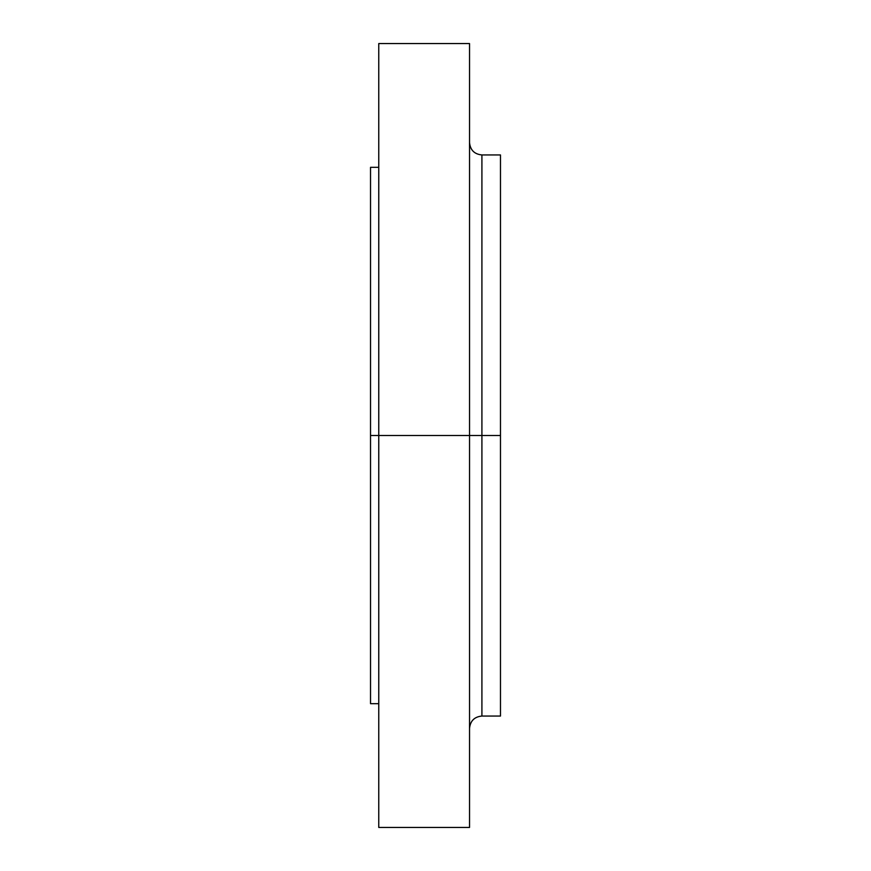 <?xml version="1.0" encoding="UTF-8"?>
<svg xmlns="http://www.w3.org/2000/svg" width="871" height="871" viewBox="0 0 871 871"><rect width="100%" height="100%" fill="white"/><g stroke="black" fill="none" stroke-linecap="round" stroke-linejoin="round"><path stroke-width="1.31" d="M378.765 761.178L378.765 785.936L378.765 761.178M378.765 712.543L378.765 737.291L378.765 712.543M378.765 158.457L378.765 133.709L378.765 158.457M378.765 109.822L378.765 85.064L378.765 109.822M378.765 827.45L469.534 827.45L469.534 435.5L378.765 435.5L378.765 827.45L378.765 435.5L370.523 435.5L370.523 167.319L370.523 435.5L378.765 435.5L378.765 43.55L378.765 435.5L481.913 435.5L481.913 716.049L481.913 435.5L500.477 435.5L500.477 154.951L500.477 435.5L481.913 435.5L481.913 716.049C474.401 716.789 470.275 720.916 469.534 728.428M500.477 154.951L481.913 154.951L481.913 435.5L481.913 154.951L481.913 435.5L469.534 435.5L469.534 43.55L469.534 827.45M370.523 435.5L370.523 703.681L370.523 435.5M500.477 716.049L500.477 435.5L500.477 716.049L481.913 716.049M378.765 43.55L469.534 43.55M370.523 167.319L378.765 167.319M370.523 703.681L378.765 703.681M481.913 154.951C474.401 154.211 470.275 150.084 469.534 142.572"/></g></svg>
